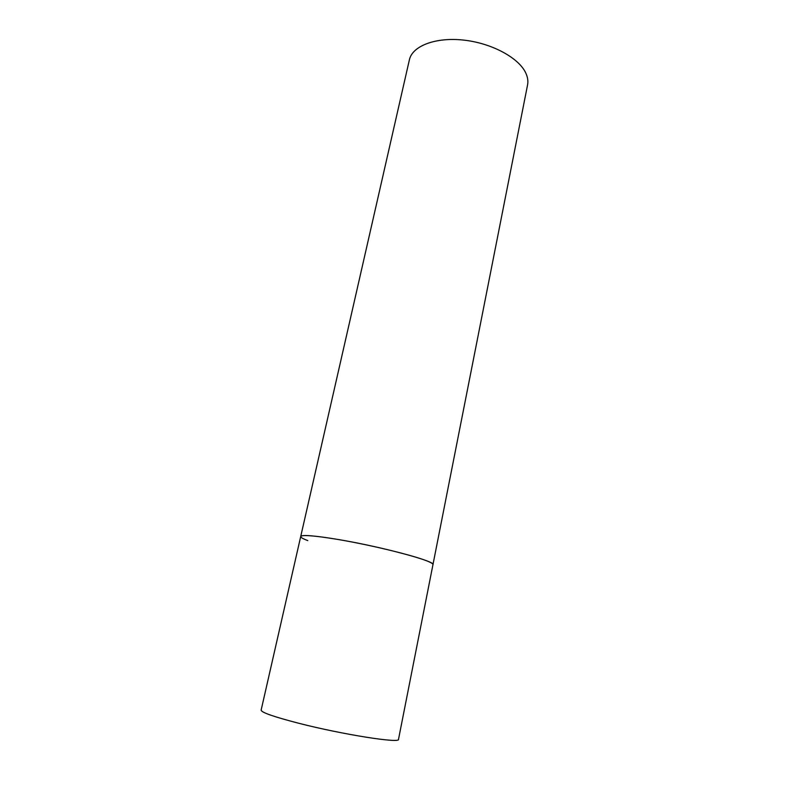 <?xml version="1.0" encoding="UTF-8"?>
<svg xmlns="http://www.w3.org/2000/svg" width="789" height="789" viewBox="0 0 789 789"><rect width="100%" height="100%" fill="white"/><g stroke="black" fill="none" stroke-linecap="round" stroke-linejoin="round"><path stroke-width="1.18" d="M432.964 564.608C436.209 561.512 381.649 546.787 338.737 539.587C314.633 535.593 301.96 534.557 300.717 536.5C300.964 534.064 323.973 536.5 355.099 542.605C386.186 548.68 418.486 557.123 428.802 561.699C431.701 562.971 433.092 563.948 432.964 564.608L398.504 739.342C400.437 743.623 342.337 734.49 298.459 723.188C273.862 716.806 261.415 712.457 261.129 710.139L409.392 59.806C412.272 46.078 435.301 37.004 463.419 40.071C491.517 43.04 518.698 57.725 525.721 72.884C527.703 77.085 528.314 81.099 527.565 84.926L432.964 564.608M307.799 540.603C302.956 538.779 300.599 537.408 300.717 536.5"/></g></svg>
